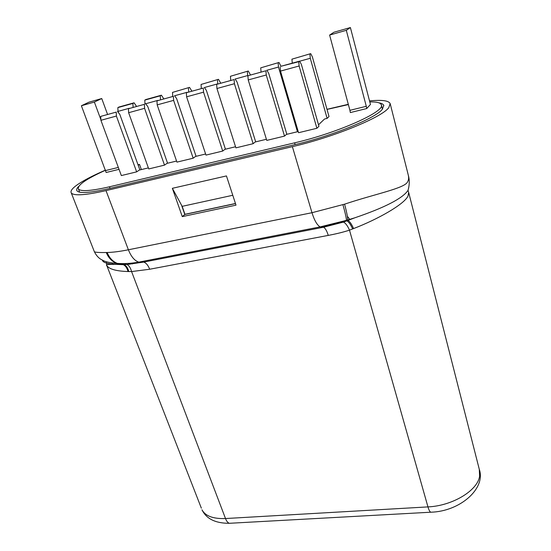 <?xml version="1.0" encoding="UTF-8"?>
<svg xmlns="http://www.w3.org/2000/svg" width="551" height="551" viewBox="0 0 551 551"><rect width="100%" height="100%" fill="white"/><g stroke="black" fill="none" stroke-linecap="round" stroke-linejoin="round"><path stroke-width="0.83" d="M348.377 104.587L327.025 109.422M105.585 170.204C86.287 178.896 77.236 185.164 78.428 189.021C80.88 191.707 91.225 190.963 109.456 186.796L294.606 142.84C338.245 132.798 386.389 111.04 381.264 104.662C380.335 102.672 376.519 101.756 369.817 101.928M366.711 108.547L350.353 112.562L349.926 110.331L366.291 106.295L366.711 108.547L370.444 104.449L350.388 27.55L346.303 30.319L366.291 106.295M100.888 119.705L94.366 102.059L101.742 98.533L88.918 102.197L81.396 105.751L106.129 172.497L118.933 169.357L118.892 168.943M318.519 124.788L324.525 119.023L327.101 118.389L329.009 116.536L312.362 56.836L310.695 53.64L291.934 59.171L310.695 53.64M138.012 164.783L139.513 164.418L138.198 165.293M148.364 167.89L139.279 170.087L136.655 171.864L121.344 175.569L100.909 120.297L116.399 116.054L116.227 112.108L100.75 116.378L100.909 120.297M176.568 161.05L167.001 163.365L164.501 165.128L148.742 168.943L128.631 112.707L144.582 108.333L144.383 104.332L128.445 108.733L128.631 112.707M205.619 154.004L195.536 156.45L193.174 158.199L176.94 162.125L157.18 104.883L173.62 100.378L173.386 96.322L156.966 100.861L157.18 104.883M235.552 146.745L224.925 149.328L222.707 151.057L205.984 155.1L186.603 96.818L203.546 92.175L203.285 88.07L186.355 92.747L186.603 96.818M266.402 139.272L255.203 141.986L253.136 143.694L235.904 147.861L216.936 88.511L234.409 83.718L234.113 79.558L216.653 84.379L216.936 88.511M298.208 131.558L286.41 134.416L284.516 136.104L266.746 140.402L248.219 79.936L266.257 74.998L265.919 70.776L247.909 75.749L248.219 79.936M299.606 61.133L301.376 64.433L318.939 126.282L316.88 128.28L298.552 132.715L280.507 71.093L299.124 65.989L298.752 61.712L281.051 66.258L299.606 61.133L298.752 61.712M113.127 264.583L111.943 262.917M129.43 263.33L129.933 264.239M131.758 263.109L132.233 263.984M347.364 216.295L349.892 219.539M78.71 186.403C76.803 188.297 76.224 189.778 76.982 190.86C79.509 193.642 90.157 192.905 108.933 188.628L294.344 144.782C331.991 136.104 376.016 118.038 382.415 109.174L383.723 105.337C383.22 104.111 381.609 103.278 378.902 102.823M181.568 205.227L184.792 214.456L182.285 216.619L236.007 205.158L226.447 175.927L172.36 188.311L182.174 206.336L232.777 195.274M235.497 203.595L184.792 214.456M369.549 100.909C381.719 99.697 388.586 100.578 390.156 103.56L388.813 107.617C382.153 117.232 333.727 137.151 292.374 146.656L105.999 190.605C85.605 195.226 74.041 196.025 71.299 192.995C69.963 190.777 73.049 187.326 80.556 182.636C86.9 178.717 95.227 174.536 105.544 170.101M348.301 104.304L326.991 109.305M390.287 104.077L408.153 174.584C408.932 177.505 408.759 179.867 407.644 181.665C405.55 188.215 374.673 194.021 344.582 204.173L311.983 212.714L292.374 146.656M182.285 216.619L172.36 188.311M105.999 190.605L128.383 249.782C120.022 251.456 112.941 252.365 107.156 252.496L106.26 252.51C99.242 252.633 95.275 252.372 94.366 251.724L94.221 251.352M408.752 187.54L408.029 190.364C402.664 198.388 384.922 207.534 354.789 217.81L342.694 221.998L322.301 227.102L320.165 226.888C317.135 225.194 314.407 220.469 311.983 212.714L128.383 249.782C131.179 256.738 134.671 260.85 138.845 262.124L143.653 262.097C146.105 262.861 148.109 265.245 149.679 269.246L131.586 271.574C130.587 267.862 129.037 265.499 126.93 264.494L121.716 264.363C109.463 264.452 103.037 263.075 102.424 260.224M149.679 269.246L328.258 235.401C336.282 233.886 343.363 232.136 349.492 230.146L353.59 228.562C378.144 219.14 404.331 204.221 408.009 196.018L408.663 192.389L408.029 190.364C409.531 185.04 409.655 180.108 408.408 175.569M106.419 261.815L106.749 265.451C109.022 269.122 116.109 271.154 128.011 271.533L131.586 271.574L225.504 518.539L427.955 506.899C452.516 505.866 477.82 490.431 479.618 476.092L479.28 469.294C486.113 488.413 460.126 511.528 430.668 512.216C429.704 511.569 428.795 509.792 427.955 506.899L349.492 230.146C347.543 225.69 345.518 223.01 343.425 222.101L342.694 221.998M128.81 271.56C127.894 268.02 126.344 265.72 124.161 264.659L123.3 264.68C125.518 265.761 127.088 268.048 128.011 271.533M126.916 264.487L125.449 264.266M352.647 228.94C350.608 224.457 348.673 221.757 346.841 220.855L346.455 220.352C346.379 218.038 345.208 212.817 342.936 204.696M235.463 203.491L184.957 214.311L182.174 206.336M346.414 219.615L347.564 221.254M350.388 27.55L333.947 32.24L329.615 35.071L349.926 110.331M346.303 30.319L329.615 35.071M101.742 98.533L107.486 114.215M81.396 105.751L94.366 102.059M299.648 61.216L310.282 58.275L327.101 118.389M316.88 128.28L299.124 65.989M280.156 66.843L280.507 71.093M265.919 70.776L247.909 75.749M284.516 136.104L266.257 74.998M266.849 70.184L268.723 73.393L286.857 134.306M116.227 112.108L100.75 116.378M234.113 79.558L216.653 84.379M203.285 88.07L186.355 92.747M173.386 96.322L156.966 100.861M144.383 104.332L128.445 108.733M139.878 169.942L119.76 114.277L117.494 111.447M141.373 169.577L139.513 164.418M118.472 112.666L118.01 111.385L129.354 108.251M118.01 111.385L117.845 107.617L119.05 106.997L134.079 102.81L132.908 103.423L133.08 107.142M134.079 102.81L136.441 106.212M297.871 131.641L296.149 125.759M160.493 99.573L160.286 95.805L161.409 95.199L163.702 98.684M145.643 103.753L157.834 100.385M144.975 103.857L144.789 100.117L145.939 99.511L161.409 95.199M117.845 107.617L132.908 103.423M144.789 100.117L160.286 95.805M189.53 87.375L172.511 92.403L189.53 87.375L191.748 90.936M218.478 79.316L201.053 84.461L218.478 79.316L220.62 82.96M248.294 71.01L230.442 76.279L248.294 71.01L250.354 74.743M279.02 62.456L260.726 67.856L279.02 62.456L280.989 66.299M310.282 58.275L309.91 54.17M291.934 59.171L292.271 63.158M188.697 91.776L188.463 87.96M174.584 95.757L187.175 92.279M172.511 92.403L172.732 96.191M217.741 83.752L217.48 79.888M204.407 87.519L217.425 83.924M201.053 84.461L201.301 88.298M235.167 79.027L247.661 75.57L247.365 71.575M230.442 76.279L230.717 80.164M247.661 75.57L247.971 76.568M266.898 70.259L278.496 67.057L278.159 63.007M260.726 67.856L261.029 71.795M278.496 67.057L297.45 131.737M136.655 171.864L116.399 116.054M235.119 78.951L237.082 82.078L255.678 141.869M253.136 143.694L234.409 83.718M204.359 87.451L206.411 90.495L225.435 149.204M222.707 151.057L203.546 92.175M174.529 95.688L176.657 98.663L196.073 156.319M193.174 158.199L173.62 100.378M145.588 103.684L147.792 106.584L167.566 163.227M164.501 165.128L144.582 108.333M109.456 186.796L110.048 188.366M294.606 142.84L295.122 144.596M129.237 264.308L128.72 263.385M149.169 261.029L148.584 260.23M344.582 204.173C346.744 212.238 347.777 217.5 347.674 219.966L347.95 220.434L354.789 217.81L346.455 220.352L320.165 226.888L138.845 262.124C130.924 263.495 123.734 263.915 117.287 263.392C112.721 261.484 109.339 257.854 107.149 252.496M122.584 264.356L116.399 263.33C111.708 261.264 108.333 257.661 106.26 252.51M201.349 508.16L106.749 265.451C105 264.294 110.517 264.039 123.3 264.68L116.399 263.33C111.343 262.972 107.293 262.214 104.249 261.064L100.737 259.232C98.161 257.592 96.039 255.092 94.366 251.724L71.299 192.995M353.59 228.562C351.566 224.064 349.685 221.357 347.95 220.434L343.418 222.101L323.561 227.226L322.672 227.033M431.908 512.148L229.278 523.298C215.455 523.34 206.356 518.842 201.997 509.813C205.365 516.067 213.203 518.973 225.504 518.539C226.53 521.156 227.79 522.747 229.278 523.298L231.282 523.188M328.258 235.401C326.901 230.959 325.338 228.238 323.561 227.226L143.653 262.097L126.93 264.494M105.709 170.534L118.334 167.428M78.428 189.021L79.661 192.182M382.422 109.167L381.382 105.138M111.984 262.917L112.129 263.302L112.018 262.923M383.723 105.337L383.854 105.826M408.78 192.857L479.28 469.294"/></g></svg>
